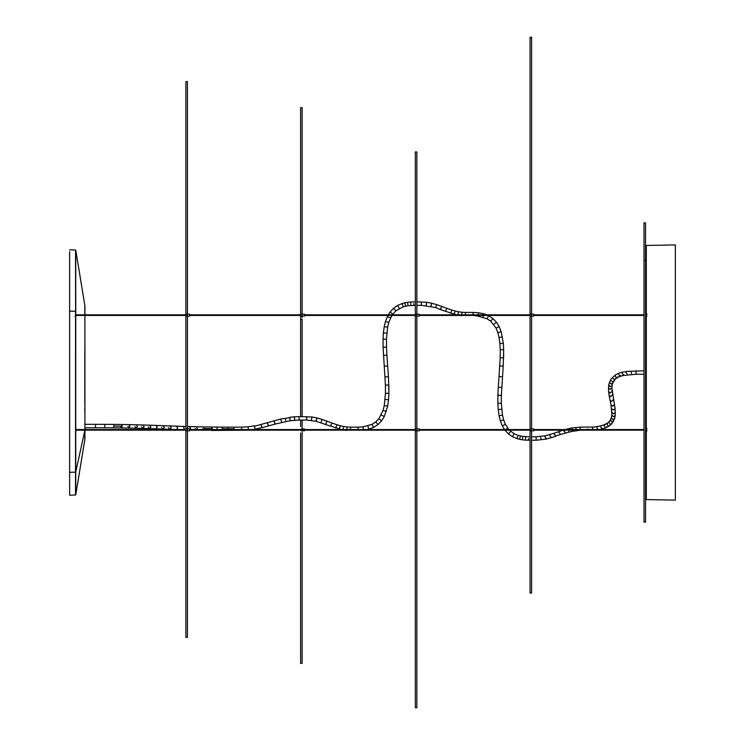 <?xml version="1.0" encoding="UTF-8"?>
<svg xmlns="http://www.w3.org/2000/svg" width="745" height="745" viewBox="0 0 745 745"><rect width="100%" height="100%" fill="white"/><g stroke="black" fill="none" stroke-linecap="round" stroke-linejoin="round"><path stroke-width="1.12" d="M419.156 430.815L419.156 428.906L419.156 430.815L419.156 430.172L419.156 430.815L416.092 430.815M415.328 429.558L189.705 429.558L189.705 428.906L189.705 430.815L189.705 428.906L186.65 428.906M530.822 430.815L533.876 430.815L533.876 428.906L533.876 430.815L533.876 430.172L644.015 430.172M530.058 391.935L530.058 426.615M530.058 433.115L530.058 37.25L530.058 593.029L531.585 593.029L531.585 37.25L531.585 432.156M531.585 427.565L531.585 391.935M187.414 92.129L187.414 636.603L187.414 81.615L185.877 81.615L185.877 636.603L185.877 92.129M304.426 430.815L304.426 430.172L304.426 430.815L301.371 430.815M304.426 429.558L304.426 428.906L304.426 429.558L304.426 428.906L301.371 428.906M530.058 429.558L419.156 429.558L419.156 428.906L416.092 428.906M636.062 373.357L636.062 370.796L636.062 374.232L623.304 375.471L622.159 373.031L623.304 375.471L620.194 376.402L618.546 374.12L620.194 376.402L616.45 377.78L615.119 375.75L616.45 377.78L617.344 377.752L614.048 379.568L612.52 377.678L614.048 379.568L615.23 379.326L612.725 383.07L611.114 383.964L609.419 382.306L611.114 383.964L612.725 383.06L612.101 385.416L610.397 386.655L608.684 385.091L610.397 386.655L612.101 385.416L611.878 387.912L610.155 389.374L608.432 387.866L610.155 389.374L611.878 387.912L615.053 408.307L615.268 415.328M631.071 371.811L631.453 373.487L631.071 371.811M626.07 372.304L627.029 373.916L626.07 372.304L626.312 371.401L626.07 372.304M608.758 384.653L610.798 379.289L615.566 374.8L615.119 375.75L615.566 374.8L618.983 373.18L618.546 374.12L618.983 373.18L622.513 372.118L622.159 373.031L622.513 372.118L626.554 371.606M623.658 374.549L623.304 375.471M620.632 375.461L620.194 376.402M617.791 376.812L617.344 377.752M615.575 378.46L615.23 379.326M610.611 379.959L612.25 381.71L613.722 381.105L612.25 381.71L610.611 379.959M608.693 384.895L608.591 391.656L610.304 392.969L612.027 391.423L611.803 390.697M608.591 391.516L609.103 395.344L610.798 396.563L612.52 394.99L612.297 394.263M612.027 391.423L610.304 392.969L608.591 391.656M612.52 394.99L610.798 396.563L609.103 395.344L610.053 400.251L611.738 401.387L613.452 399.804L613.228 399.078M611.012 404.796L612.725 406.221L614.439 404.637L614.215 403.92M613.452 399.804L611.738 401.387L610.053 400.251L611.03 405.038L612.725 406.221L614.439 404.637M615.072 408.483L613.349 410.039L611.645 408.781L613.349 410.039L615.072 408.483L614.849 407.757M615.379 412.367L613.657 413.875L611.943 412.413L613.657 413.875L615.379 412.367L615.165 411.631M611.85 415.002L613.554 416.781L615.258 415.449L613.554 416.781L611.841 415.114L611.319 417.675L612.958 419.677L614.644 418.494M611.841 415.114L611.03 405.038M611.449 417.377L610.332 420.255L611.99 421.977L613.517 421.27L611.99 421.977L610.472 419.659L608.842 422.331L610.406 424.175L611.682 423.84L610.406 424.175L608.842 422.331L609.14 421.512L606.784 424.101L608.19 426.084L609.177 426L608.19 426.084L606.784 424.101L607.212 423.169L604.521 424.631L604.065 425.581L605.201 427.714L605.881 427.798L605.201 427.714L604.065 425.581L604.521 424.631L605.201 424.715M609.606 425.069L609.177 426L611.682 423.84L614.606 418.69L612.958 419.677L611.319 417.675M613.657 420.683L613.517 421.27M604.521 424.631L601.075 425.786L600.703 426.708L601.923 429.12L600.703 426.708L601.075 425.786L597.08 426.578L596.838 427.472L597.807 429.083L596.838 427.472L597.322 426.773M606.337 426.848L605.881 427.798L609.177 426M602.295 428.198L601.923 429.12L605.881 427.798M592.759 428.738L592.396 427.909L592.759 428.738M597.08 426.578L592.582 427.248M587.749 429.725L587.749 428.878M596.121 430.172L580.169 430.172L576.239 430.796L576.341 430.172L576.239 430.796L572.374 431.355L572.551 430.703L572.374 431.355L568.603 432.202L568.835 431.532L568.603 432.202L564.924 433.255L565.176 432.584L564.924 433.255L554.839 436.16M580.169 428.878L580.169 427.155L592.489 427.025M580.169 429.958L580.169 427.798M575.792 428.021L576.341 430.154L575.792 428.021M580.169 427.155L571.732 427.975L572.421 429.558L571.732 427.975L567.727 428.878L568.37 429.558L567.727 428.878L565.278 429.558M572.514 430.172L572.551 430.703L572.514 430.172M567.504 429.548L567.727 428.878M568.603 430.172L568.835 431.532L568.603 430.172M563.648 430.647L565.176 432.584L563.723 430.172M558.769 432.249L560.445 434.13L558.769 432.249L559.039 431.569L563.9 429.967M554.029 433.869L555.649 435.769L555.379 436.449L555.649 435.769L554.029 433.869L554.289 433.19L559.039 431.569M551.021 437.222L550.779 437.902L551.021 437.222L549.549 435.276L551.021 437.222M546.132 438.47L545.936 439.131L545.014 436.43L546.132 438.47M541.224 439.289L540.581 437.166L541.224 439.289M555.379 436.449L545.936 439.131L536.102 440.23L536.102 437.436M531.585 440.23L536.102 440.23L536.102 436.794L545.21 435.769L554.289 433.19M528.522 438.516L528.522 440.23L528.522 438.516M530.058 440.23L525.439 440.137L525.653 436.71L525.439 440.127M525.439 440.137L522.347 439.82L522.832 436.421L522.347 439.82L519.647 439.336L520.382 435.983L519.647 439.327L516.965 438.619L518.017 435.35L516.965 438.609L512.495 436.728L514.125 433.702L512.495 436.719L508.444 433.963L510.688 431.355L508.444 433.963L504.924 430.191L507.699 428.142L504.924 430.182L502.288 425.833L505.38 424.324L502.288 425.823L500.342 420.86L503.639 419.873L500.342 420.86L499.103 415.766L502.484 415.123L499.094 415.757L498.247 409.554L501.674 409.256L498.247 409.554L497.893 403.371L497.911 395.278L501.357 395.39L501.329 403.278L497.893 403.362L501.329 403.278L502.484 415.123L503.639 419.873L505.38 424.324L508.844 429.558M509.422 430.172L514.115 433.692L518.008 435.341L522.832 436.412L530.058 436.794M501.329 403.278L501.357 395.39L497.911 395.278L497.893 403.362M499.802 395.502L497.911 395.278L498.284 387.251L501.72 387.456L498.284 387.251L499.029 376.551L502.465 376.821L499.029 376.551L500.184 357.768L503.62 357.889L500.184 357.768L500.268 352.981L500.184 357.768M503.62 357.889L503.667 349.591L503.22 366.121L499.783 365.916L503.22 366.121L501.357 395.39M500.23 349.666L500.268 352.981L500.23 349.666L503.667 349.591L500.23 349.666L499.895 343.547L503.322 343.249L499.895 343.547L499.066 337.541L502.456 336.908L499.066 337.541L497.874 332.68L501.171 331.683L497.874 332.68L496.068 328.135L499.15 326.599L496.068 328.126L490.713 321.188L492.929 318.553L490.713 321.179L487.072 318.776M488.087 315.442L488.618 315.722L487.053 318.767L488.618 315.712L492.929 318.553L496.477 322.287L493.721 324.345L496.468 322.278L499.15 326.599L501.171 331.683L503.322 343.249L503.667 349.582L502.111 349.787M486.718 314.828L483.868 313.831L483.533 314.828L483.868 313.831L478.458 312.742L478.197 314.828L478.458 312.742L473.028 312.434L473.028 314.828M483.356 315.442L482.909 317.128L483.356 315.442M487.062 318.776L478.067 316.159L478.132 315.442L478.067 316.15L473.028 315.442L461.565 315.442M473.028 314.157L473.028 312.434L465.448 312.434L465.448 314.157M465.448 315.47L465.448 312.434L461.965 312.257L461.565 315.275L461.965 312.257L458.51 311.755L457.784 314.828M458.426 311.82L455.13 310.991L454.236 314.315M457.784 314.725L458.52 311.755M454.124 313.906L455.13 310.991L451.787 310.022L450.753 313.3L451.787 310.022L446.767 308.29L445.566 311.512L446.767 308.29L441.729 306.419L440.537 309.65L435.611 307.545L421.381 305.329L421.381 301.883L421.381 304.928M440.388 309.222L441.729 306.419L436.84 304.705L435.611 307.545L436.84 304.705L431.737 303.224L430.908 306.567M430.796 306.158L431.746 303.234L426.652 302.256L426.177 305.655M426.103 305.254L426.652 302.256L416.855 301.883M413.801 303.606L413.801 305.329L413.801 303.606M388.257 314.828L390.054 312.053L392.829 314.083L390.054 312.053L393.584 308.234L395.828 310.833L393.584 308.234L397.653 305.431L399.283 308.458L397.653 305.431L402.151 303.522L403.203 306.791L402.151 303.522L404.852 302.796L405.597 306.148L404.852 302.796L407.571 302.302L408.055 305.701L407.571 302.302L410.691 301.986L410.905 305.413L410.691 301.986L415.328 301.883M415.328 305.329L408.055 305.711L403.203 306.8L395.828 310.833L392.308 314.828M387.409 316.467L390.51 317.947L387.409 316.467M383.051 339.143L383.088 347.3L383.051 339.143L386.487 339.226L383.051 339.143L383.386 332.885L386.823 333.173L383.386 332.894L384.234 326.627L387.614 327.251L384.234 326.627L385.472 321.477L388.769 322.455L385.472 321.477L387.922 315.442M386.525 347.189L386.487 339.226L386.525 347.189L383.088 347.3L386.525 347.189L386.916 355.197L383.479 355.402L386.916 355.197L387.679 365.925L384.243 366.205L387.679 365.925L388.452 376.719L385.016 376.933L388.452 376.719L388.899 393.388L385.454 393.295L385.416 385.137L388.853 385.016L385.416 385.137L383.088 347.3L384.932 347.123M385.416 385.137L385.454 393.295L388.899 393.388L388.853 385.016M387.298 393.22L388.899 393.388L388.545 399.758L385.118 399.469L388.545 399.758L387.661 406.155L384.28 405.504L387.661 406.155L384.299 416.511L381.226 414.956L384.299 416.502L381.58 420.841L378.851 418.755L381.58 420.841L377.985 424.576L375.797 421.921L377.985 424.566L373.608 427.406L372.081 424.324L373.608 427.406L368.803 429.26L367.872 425.954L368.803 429.26L367.695 429.558M385.454 393.295L384.28 405.504L383.06 410.393L386.357 411.398L383.06 410.393L378.851 418.755L375.797 421.921L372.081 424.324L363.104 426.885L363.486 430.303L363.104 426.885L358.149 427.155L358.149 429.558M364.547 430.172L346.704 430.172M358.149 428.878L358.149 427.155L350.569 427.155L350.569 428.878M350.569 430.2L350.569 427.155L347.105 426.978L346.695 430.005L347.105 426.978L343.659 426.485L342.933 429.558M342.923 429.455L343.659 426.485L340.288 425.721L339.394 429.036L341.517 429.558M339.282 428.626L340.288 425.721L336.964 424.743L335.781 427.602L339.403 429.046M335.781 427.602L336.964 424.743L331.963 423.011L330.603 425.814L335.921 428.021M330.603 425.814L331.963 423.011L326.934 421.139L325.742 424.371L326.934 421.139L322.073 419.426L320.974 422.694L322.073 419.426L316.979 417.954L316.15 421.288L306.661 420.05L306.661 416.613L306.661 419.649M316.038 420.878L316.988 417.954L311.913 416.976L311.429 420.385M311.363 419.975L311.913 416.976L299.08 416.613L299.08 420.05L290.252 420.711L275.026 424.082L273.974 421.186L275.156 423.663M299.08 419.649L299.08 416.613L294.387 416.79L294.657 420.227M294.694 419.817L294.415 416.828M290.317 420.301L289.693 417.703L290.28 420.674M285.13 418.485L285.996 421.037L285.13 418.485M254.669 426.177L280.772 419.044L289.945 417.675M280.669 419.454L281.694 421.977L280.669 419.454M268.591 425.497L267.418 423.02L268.461 425.917L275.026 424.082M261.979 427.267L260.89 424.771L261.868 427.686L268.461 425.917M254.343 426.242L255.181 428.794L254.343 426.242M254.436 425.823L248.029 426.801L248.476 429.818L248.029 426.801L241.585 427.155L241.585 430.172M241.585 428.878L241.585 427.155L234.005 427.155L234.005 428.878M234.005 428.924L234.005 427.155L228.1 427.146L227.923 428.915L228.1 427.146L222.261 427.127L222.615 428.794L221.889 428.897L222.615 428.794L222.261 427.127L216.869 427.081L217.326 429.558L216.869 427.081L211.655 427.025L212.232 429.558L211.655 427.025L203.655 426.904L204.391 429.558L203.655 426.904L196.298 426.755L197.341 428.44L197.09 429.558L197.341 428.44L196.298 426.755L189.398 426.578L190.562 428.263L190.161 429.558L190.562 428.263L189.398 426.578L187.414 426.522M195.097 430.172L211.217 430.172M211.003 429.558L210.928 428.794M202.836 429.558L202.696 428.664M195.395 429.558L195.171 428.515M188.206 428.906L188.14 428.328M185.877 426.475L183.019 426.391L184.248 428.077L183.633 429.558L184.248 428.077L183.019 426.391L176.351 426.168L177.636 427.853L176.584 429.558L177.636 427.853L176.351 426.168L169.981 425.935L171.285 427.621L169.916 429.371L168.547 427.686M162.876 429.111L155.835 428.85L157.251 427.099L155.901 428.85L149.512 428.626L150.89 426.876L149.568 428.626L142.817 428.422L144.111 426.662L142.863 428.422L136.149 428.235L137.341 426.475L136.186 428.235L128.894 428.068L129.919 426.308L128.932 428.068L121.463 427.937L122.301 426.177L121.491 427.937L113.473 427.844L114.05 426.075L113.491 427.844L104.598 427.779L104.887 426.01L104.607 427.779L95.481 427.76L95.481 424.315L104.617 424.343L104.887 426.01L104.617 424.343L113.501 424.399L114.05 426.075L113.501 424.399L121.519 424.501L122.301 426.177L121.519 424.501L128.959 424.631L129.919 426.308L128.959 424.631L136.233 424.79L137.341 426.475L136.233 424.79L142.919 424.976L144.111 426.662L142.919 424.976L149.633 425.19L150.89 426.876L149.633 425.19L155.956 425.414L157.251 427.099L155.956 425.414L163.006 425.674L164.319 427.36L162.876 429.111L169.851 429.371L171.285 427.621L169.981 425.935L163.006 425.674L164.319 427.36L162.941 429.111L161.563 427.416M149.512 428.626L148.255 426.941M142.817 428.422L141.625 426.727M136.149 428.235L135.041 426.55M128.894 428.068L127.935 426.391M121.463 427.937L120.681 426.261M84.921 424.315L95.481 424.315L95.481 427.76L84.921 427.76M415.328 697.236L415.328 707.75L416.855 707.75L416.855 151.971L415.328 151.971L415.328 697.236L415.328 311.885M415.328 318.385L415.328 353.065M416.855 353.065L416.855 317.435M416.855 314.185L416.855 697.236M302.135 317.435L302.135 107.615L300.608 107.615L300.608 318.385M300.608 420.05L300.608 426.615M300.608 433.115L300.608 663.385L302.135 663.385L302.135 432.156M302.135 429.558L302.135 420.05L302.135 429.558M302.135 427.565L302.135 420.05M302.135 416.613L302.135 319.214L300.608 319.214L300.608 416.613M302.135 279.701L302.135 147.128M302.135 118.129L302.135 312.844M300.608 147.128L300.608 279.701M300.608 311.885L300.608 118.129M530.822 316.094L533.876 316.094L533.876 314.185L533.876 316.094L533.876 315.442L644.015 315.442M304.426 316.094L304.426 314.185L304.426 316.094L301.371 316.094M416.092 316.094L419.156 316.094L419.156 314.185L419.156 316.094L419.156 315.442L530.058 315.442M186.65 316.094L189.705 316.094L189.705 314.185L186.65 314.185M300.608 314.828L189.705 314.828L189.705 316.094L189.705 315.442L300.608 315.442M644.015 482.835L644.015 260.554L644.015 522.143L645.543 522.143L645.543 260.554L645.543 482.835M644.015 222.885L644.015 260.554L645.543 260.554L645.543 222.885L644.015 222.885M646.297 462.096L646.297 458.343M646.297 450.734L646.297 444.607M646.297 406.565L646.297 374.232M646.297 370.796L646.297 359.444M646.297 287.794L646.297 284.981M675.37 465.383L675.37 500.1L646.297 499.588L646.297 245.44L646.297 464.116M675.37 500.1L675.37 244.937L646.222 245.44L645.561 246.027L645.543 375.983M645.543 449.608L645.543 430.834L647.07 430.861M647.07 428.897L645.543 428.924L645.543 374.232M645.543 370.796L645.543 316.113L647.07 316.141M647.07 314.167L645.543 314.194L645.543 253.728M675.37 250.544L675.37 494.587M69.63 292.273L69.63 286.825M69.63 436.747L69.63 266.878M69.63 493.013L69.63 472.33L75.562 472.153L75.562 311.252L69.63 311.149L69.63 251.708M69.63 493.088L69.63 466.361M69.63 252.508L69.63 280.576M69.63 255.228L69.63 391.479M69.63 445.845L69.63 468.782M75.748 250.255L75.748 311.345L69.63 311.149L69.63 495.202L75.562 494.997L75.562 472.153L69.63 472.33M69.63 488.971L69.63 486.951M69.63 464.275L69.63 460.177M75.562 280.753L75.562 287.002M75.562 291.519L75.562 299.099M75.748 471.958L75.562 314.055M75.562 316.215L75.562 394.301M75.562 404.591L75.562 420.32M75.562 426.829L75.562 428.785M75.562 430.945L75.748 434.223M69.63 433.851L69.63 423.02M69.63 414.732L69.63 353.111M69.63 285.791L69.63 284.739M84.921 314.828L84.921 305.953L84.772 314.828L84.809 305.236L75.748 250.19L75.748 471.985L75.562 250.003L69.63 249.799M75.748 268.805L75.748 266.021M75.748 259.465L75.748 251.987M75.748 475.096L75.748 471.985L84.772 430.796L75.748 471.985L75.748 491.439M75.971 315.731L75.953 314.669M75.906 431.076L75.925 428.682M75.971 429.129L75.934 428.608M75.748 487.873L75.748 480.6M75.748 365.199L75.748 350.783M75.748 334.486L75.748 317.063M75.748 304.956L75.748 295.29M75.748 282.467L75.748 276.944M84.8 350.783L84.809 404.712M84.809 408.083L84.8 411.426M84.921 430.172L84.921 439.047L84.772 430.796L84.809 439.774L75.748 494.81L75.748 471.985M84.772 314.204L84.921 314.912L84.772 314.204M84.921 430.089L84.772 430.796L84.921 430.089M84.772 430.172L84.772 430.796M84.921 429.558L84.921 315.442M75.888 313.859L75.971 315.442M75.962 314.828L75.925 316.346L74.984 316.206M75.562 311.252L75.534 494.987M75.534 272.847L75.534 270.64M75.534 263.749L75.534 258.748M222.615 428.794L234.005 428.831M204.549 428.58L212.325 428.701M122.301 426.177L114.05 426.075M189.705 430.815L186.65 430.815M75.869 430.172L185.877 430.172M189.705 430.172L415.328 430.172M419.156 430.172L530.058 430.172M644.015 429.558L533.876 429.558M185.877 429.558L75.878 429.558M530.822 428.906L533.876 428.906M530.058 37.25L531.585 37.25M187.414 637.385L185.877 637.385L187.414 637.385M644.015 374.232L636.062 374.232M626.312 371.401L644.015 370.796M614.606 418.69L615.258 415.449M600.023 429.558L601.923 429.12M531.585 436.794L536.102 436.794M459.702 315.442L461.621 315.684M440.537 309.65L456.368 314.828M421.381 305.329L416.855 305.329M391.907 315.442L388.769 322.455L387.614 327.251L386.487 339.226M344.842 430.172L346.751 430.405M330.752 426.233L316.159 421.298M306.661 420.05L299.08 420.05M289.768 417.302L294.387 416.79M253.151 429.558L261.858 427.686M211.608 430.47L248.867 430.172M169.851 429.371L174.898 429.558M75.878 315.442L185.877 315.442M304.426 315.442L415.328 315.442M644.015 314.828L533.876 314.828M530.058 314.828L419.156 314.828M415.328 314.828L304.426 314.828M185.877 314.828L75.869 314.828M530.822 314.185L533.876 314.185M301.371 314.185L304.426 314.185M416.092 314.185L419.156 314.185M646.297 499.588L645.543 498.144M645.543 246.204L646.297 245.44M75.748 257.453L75.748 258.86M75.748 263.954L75.748 264.82M75.748 269.858L75.748 270.966M75.562 494.997L75.748 472.106M75.748 439.82L75.748 433.674"/></g></svg>
